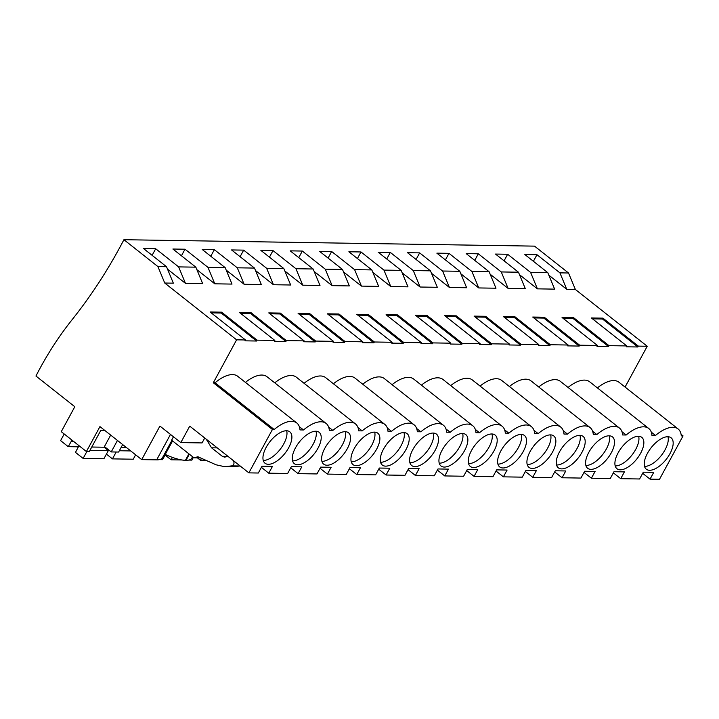 <?xml version="1.0" encoding="UTF-8"?>
<svg xmlns="http://www.w3.org/2000/svg" width="719" height="719" viewBox="0 0 719 719"><rect width="100%" height="100%" fill="white"/><g stroke="black" fill="none" stroke-linecap="round" stroke-linejoin="round"><path stroke-width="1.08" d="M204.744 437.988L202.066 442.922L180.82 442.589L159.924 426.079L141.715 459.621L99.941 426.601L86.406 451.541L61.268 431.67L74.803 406.729L35.95 376.028A331.477 273.993 90.9 0 1 72.089 319.721A492.488 407.089 90.9 0 0 123.92 239.706L534.532 246.132L568.522 272.995L559.921 272.861L536.967 254.715L524.843 254.526L547.797 272.672L530.586 272.402L507.641 254.256L495.517 254.068L518.462 272.213L501.26 271.944L478.306 253.798L466.182 253.609L489.136 271.746L471.934 271.485L448.98 253.34L436.855 253.151L459.809 271.288L442.598 271.018L419.653 252.881L407.529 252.693L430.474 270.829L413.272 270.56L390.318 252.423L378.194 252.234L401.148 270.371L383.937 270.101L360.992 251.965L348.868 251.776L371.813 269.913L354.611 269.643L331.657 251.506L319.533 251.317L342.487 269.454L325.285 269.185L302.331 251.048L290.206 250.859L313.151 268.996L295.949 268.726L273.004 250.589L260.88 250.401L283.825 268.538L266.623 268.268L243.669 250.131L231.545 249.942L254.499 268.079L237.288 267.81L214.343 249.673L202.219 249.484L225.164 267.621L207.962 267.351L185.008 249.214L172.884 249.026L195.838 267.162L178.627 266.893L155.681 248.756L143.557 248.567L166.502 266.704L157.901 266.569L123.92 239.706M141.715 459.621L156.67 459.854A30.782 9.257 28.5 0 0 162.476 457.751L171.904 440.396M200.583 457.94L193.968 457.832L171.625 440.181L173.468 436.784M248.873 472.868L272.429 429.486L274.191 429.513A31.268 14.874 128.3 0 1 296.812 423.006A31.268 14.874 128.3 0 1 299.994 429.917L303.526 429.971A31.268 14.874 128.3 0 1 326.138 423.464A31.268 14.874 128.3 0 1 329.329 430.375L332.852 430.429A31.268 14.874 128.3 0 1 355.465 423.922A31.268 14.874 128.3 0 1 358.655 430.834L362.187 430.888A31.268 14.874 128.3 0 1 384.8 424.381A31.268 14.874 128.3 0 1 387.99 431.292L391.513 431.346A31.268 14.874 128.3 0 1 414.126 424.839A31.268 14.874 128.3 0 1 417.317 431.751L420.849 431.804A31.268 14.874 128.3 0 1 443.461 425.297A31.268 14.874 128.3 0 1 446.643 432.209L450.175 432.263A31.268 14.874 128.3 0 1 472.787 425.756A31.268 14.874 128.3 0 1 475.978 432.667L479.501 432.721A31.268 14.874 128.3 0 1 502.114 426.214A31.268 14.874 128.3 0 1 505.304 433.126L508.836 433.18A31.268 14.874 128.3 0 1 531.449 426.673A31.268 14.874 128.3 0 1 534.639 433.584L538.163 433.638A31.268 14.874 128.3 0 1 560.775 427.131A31.268 14.874 128.3 0 1 563.966 434.042L567.498 434.096A31.268 14.874 128.3 0 1 590.11 427.589A31.268 14.874 128.3 0 1 593.292 434.501L596.824 434.555A31.268 14.874 128.3 0 1 619.436 428.048A31.268 14.874 128.3 0 1 622.627 434.959L626.15 435.013A31.268 14.874 128.3 0 1 648.772 428.506A31.268 14.874 128.3 0 1 651.953 435.417L655.485 435.471A31.268 14.874 128.3 0 1 678.098 428.964A31.268 14.874 128.3 0 1 681.288 435.876L683.05 435.903L659.494 479.294L650.048 479.151L653.751 472.338L643.298 472.176L639.604 478.98L620.722 478.692L624.416 471.88L613.972 471.718L610.269 478.521L600.832 478.378L591.395 478.225L595.089 471.421L584.637 471.251L580.943 478.063L562.06 477.767L565.763 470.963L555.311 470.792L551.608 477.605L532.734 477.308L536.428 470.505L525.975 470.334L522.282 477.146L503.399 476.85L507.102 470.046L496.649 469.875L492.955 476.688L474.073 476.391L477.767 469.579L467.323 469.417L463.62 476.23L454.183 476.086L444.746 475.933L448.44 469.121L437.988 468.959L434.294 475.771L424.848 475.627L415.411 475.475L419.114 468.662L408.662 468.5L404.959 475.313L386.085 475.016L389.779 468.204L379.326 468.042L375.633 474.855L356.75 474.558L360.453 467.745L350 467.584L346.306 474.396L327.424 474.1L331.117 467.287L320.674 467.125L316.971 473.938L298.088 473.641L301.791 466.829L291.339 466.667L287.645 473.479L268.762 473.183L272.465 466.37L262.013 466.209L258.31 473.021L248.873 472.868L189.744 426.142L180.82 442.589M166.502 266.704L173.342 283.169L164.741 283.034L236.605 339.835L213.309 382.751L272.429 429.486M164.741 283.034L157.901 266.569M193.968 457.832L197.905 456.754L216.131 464.816L224.535 466.676L231.797 465.885C233.819 465.13 234.439 463.575 233.675 461.203L233.378 460.627M228.022 456.394L224.589 457.14L222.315 456.313L211.557 447.811L206.227 439.165M164.3 454.399L165.244 454.417A30.782 9.257 28.5 0 0 185.421 460.304L186.005 460.313A30.782 9.257 28.5 0 0 191.811 458.21L192.602 456.754M172.569 440.927L165.244 454.417M547.797 272.672L554.628 289.128L537.426 288.858L530.586 272.402M519.495 274.694L537.426 288.858M518.462 272.213L525.301 288.67L516.7 288.535L508.099 288.4L501.26 271.944M490.169 274.236L508.099 288.4M489.136 271.746L495.975 288.211L478.764 287.942L471.934 271.485M460.834 273.777L478.764 287.942M459.809 271.288L466.64 287.753L449.438 287.483L442.598 271.018M431.508 273.31L449.438 287.483M430.474 270.829L437.314 287.294L420.103 287.025L413.272 270.56M402.173 272.852L420.103 287.025M401.148 270.371L407.979 286.836L390.777 286.566L383.937 270.101M372.846 272.393L390.777 286.566M371.813 269.913L378.652 286.378L370.051 286.243L361.45 286.108L354.611 269.643M343.52 271.935L361.45 286.108M342.487 269.454L349.317 285.919L340.716 285.785L332.115 285.65L325.285 269.185M314.185 271.476L332.115 285.65M313.151 268.996L319.991 285.461L311.39 285.326L302.789 285.191L295.949 268.726M284.859 271.018L302.789 285.191M283.825 268.538L290.665 285.003L273.454 284.733L266.623 268.268M255.524 270.56L273.454 284.733M254.499 268.079L261.33 284.544L244.127 284.275L237.288 267.81M226.197 270.101L244.127 284.275M225.164 267.621L232.003 284.086L214.792 283.816L207.962 267.351M196.862 269.643L214.792 283.816M195.838 267.162L202.668 283.628L185.466 283.358L178.627 266.893M167.536 269.185L185.466 283.358M211.215 312.873L221.173 313.035L256.584 341.013L245.035 340.833L245.503 339.97L236.605 339.835M245.503 339.97L210.101 311.992L221.641 312.172L257.051 340.15L265.94 340.294L274.829 340.429L239.427 312.45L250.976 312.63L286.378 340.608L295.266 340.752L304.164 340.887L268.753 312.909L280.302 313.089L315.704 341.076L333.49 341.345L298.088 313.367L309.637 313.547L345.039 341.534L362.816 341.813L327.415 313.826L338.964 314.005L374.365 341.992L392.152 342.271L356.75 314.284L368.29 314.464L403.701 342.451L421.478 342.729L386.076 314.742L397.625 314.922L433.027 342.909L450.813 343.188L415.402 315.201L426.951 315.38L462.353 343.367L480.139 343.646L444.737 315.659L456.286 315.839L491.688 343.826L509.474 344.104L474.064 316.117L485.613 316.306L521.014 344.284L538.801 344.563L503.399 316.576L514.939 316.764L550.35 344.743L568.127 345.021L532.725 317.043L544.274 317.223L579.676 345.201L597.462 345.479L562.06 317.501L573.6 317.681L609.011 345.659L626.788 345.938L591.386 317.96L602.935 318.14L638.337 346.118L647.226 346.261L625.072 387.065M548.822 275.152L566.752 289.317L575.362 289.451L647.226 346.261M563.175 318.382L573.133 318.535L608.544 346.522L609.011 345.659M608.544 346.522L596.995 346.342L597.462 345.479M533.849 317.924L543.807 318.077L579.208 346.064L579.676 345.201M579.208 346.064L567.659 345.884L568.127 345.021M504.513 317.465L514.48 317.618L549.882 345.605L550.35 344.743M549.882 345.605L538.333 345.426L538.801 344.563M475.187 317.007L485.145 317.16L520.547 345.147L521.014 344.284M520.547 345.147L509.007 344.958L509.474 344.104M445.852 316.549L455.819 316.702L491.221 344.689L491.688 343.826M491.221 344.689L479.672 344.5L480.139 343.646M416.526 316.09L426.484 316.243L461.895 344.221L462.353 343.367M461.895 344.221L450.346 344.042L450.813 343.188M387.199 315.632L397.158 315.785L432.559 343.763L433.027 342.909M432.559 343.763L421.01 343.583L421.478 342.729M357.864 315.174L367.822 315.326L403.233 343.305L403.701 342.451M403.233 343.305L391.684 343.125L392.152 342.271M328.538 314.715L338.496 314.868L373.898 342.846L374.365 341.992M373.898 342.846L362.349 342.666L362.816 341.813M299.203 314.248L309.17 314.41L344.572 342.388L345.039 341.534M344.572 342.388L333.023 342.208L333.49 341.345M269.877 313.79L279.835 313.951L315.237 341.929L315.704 341.076M315.237 341.929L303.697 341.75L304.164 340.887M240.541 313.331L250.509 313.493L285.91 341.471L286.378 340.608M285.91 341.471L274.361 341.291L274.829 340.429M256.584 341.013L257.051 340.15M213.309 382.751L215.071 382.778A31.268 14.874 -51.7 0 1 237.683 376.271L296.812 423.006M245.422 382.391A31.268 14.874 -51.7 0 1 267.01 376.729L326.138 423.464M274.757 382.85A31.268 14.874 -51.7 0 1 296.345 377.187L355.465 423.922M304.083 383.308A31.268 14.874 -51.7 0 1 325.671 377.646L384.8 424.381M333.418 383.766A31.268 14.874 -51.7 0 1 355.006 378.104L414.126 424.839M362.744 384.225A31.268 14.874 -51.7 0 1 384.332 378.562L443.461 425.297M392.071 384.683A31.268 14.874 -51.7 0 1 413.668 379.03L472.787 425.756M421.406 385.141A31.268 14.874 -51.7 0 1 442.994 379.488L502.114 426.214M450.732 385.6A31.268 14.874 -51.7 0 1 472.32 379.947L531.449 426.673M480.067 386.058A31.268 14.874 -51.7 0 1 501.655 380.405L560.775 427.131M509.394 386.516A31.268 14.874 -51.7 0 1 530.981 380.863L590.11 427.589M538.72 386.975A31.268 14.874 -51.7 0 1 560.317 381.322L619.436 428.048M568.055 387.442A31.268 14.874 -51.7 0 1 589.643 381.78L648.772 428.506M597.381 387.901A31.268 14.874 -51.7 0 1 618.969 382.238L678.098 428.964M592.501 318.841L602.468 318.993L637.87 346.98L638.337 346.118M637.87 346.98L626.321 346.801L626.788 345.938M215.071 382.778L274.191 429.513M288.678 447.712A20.006 9.518 128.3 0 0 289.82 431.84A20.006 9.518 128.3 0 0 266.156 447.362A20.006 9.518 128.3 0 0 265.014 463.234A20.006 9.518 128.3 0 0 288.678 447.712M347.34 448.629A20.006 9.518 128.3 0 0 348.481 432.757A20.006 9.518 128.3 0 0 324.817 448.279A20.006 9.518 128.3 0 0 323.676 464.15A20.006 9.518 128.3 0 0 347.34 448.629M552.641 451.838A20.006 9.518 128.3 0 0 553.792 435.966A20.006 9.518 128.3 0 0 530.128 451.487A20.006 9.518 128.3 0 0 528.977 467.359A20.006 9.518 128.3 0 0 552.641 451.838M559.463 451.945A20.006 9.518 128.3 0 0 558.312 467.817A20.006 9.518 128.3 0 0 581.977 452.305A20.006 9.518 128.3 0 0 583.127 436.424A20.006 9.518 128.3 0 0 559.463 451.945M588.789 452.404A20.006 9.518 128.3 0 0 587.639 468.276A20.006 9.518 128.3 0 0 611.303 452.763A20.006 9.518 128.3 0 0 612.453 436.882A20.006 9.518 128.3 0 0 588.789 452.404M435.328 450.004A20.006 9.518 128.3 0 0 436.469 434.132A20.006 9.518 128.3 0 0 412.805 449.654A20.006 9.518 128.3 0 0 411.663 465.526A20.006 9.518 128.3 0 0 435.328 450.004M442.14 450.112A20.006 9.518 128.3 0 0 440.99 465.984A20.006 9.518 128.3 0 0 464.654 450.462A20.006 9.518 128.3 0 0 465.804 434.591A20.006 9.518 128.3 0 0 442.14 450.112M471.466 450.57A20.006 9.518 128.3 0 0 470.325 466.442A20.006 9.518 128.3 0 0 493.989 450.921A20.006 9.518 128.3 0 0 495.13 435.049A20.006 9.518 128.3 0 0 471.466 450.57M500.801 451.029A20.006 9.518 128.3 0 0 499.651 466.901A20.006 9.518 128.3 0 0 523.315 451.379A20.006 9.518 128.3 0 0 524.466 435.507A20.006 9.518 128.3 0 0 500.801 451.029M618.115 452.862A20.006 9.518 128.3 0 0 616.974 468.743A20.006 9.518 128.3 0 0 640.638 453.222A20.006 9.518 128.3 0 0 641.779 437.35A20.006 9.518 128.3 0 0 618.115 452.862M647.451 453.329A20.006 9.518 128.3 0 0 646.3 469.201A20.006 9.518 128.3 0 0 669.964 453.68A20.006 9.518 128.3 0 0 671.115 437.808A20.006 9.518 128.3 0 0 647.451 453.329M376.666 449.087A20.006 9.518 128.3 0 0 377.817 433.215A20.006 9.518 128.3 0 0 354.152 448.737A20.006 9.518 128.3 0 0 353.002 464.609A20.006 9.518 128.3 0 0 376.666 449.087M295.491 447.82A20.006 9.518 128.3 0 0 294.341 463.692A20.006 9.518 128.3 0 0 318.005 448.171A20.006 9.518 128.3 0 0 319.155 432.299A20.006 9.518 128.3 0 0 295.491 447.82M405.992 449.546A20.006 9.518 128.3 0 0 407.143 433.674A20.006 9.518 128.3 0 0 383.479 449.195A20.006 9.518 128.3 0 0 382.328 465.067A20.006 9.518 128.3 0 0 405.992 449.546M104.983 430.582L100.732 430.519L89.291 451.586L86.406 451.541M117.458 440.45L111.229 451.927L118.617 452.044L122.679 444.567M217.273 447.892L211.557 447.811M268.762 473.183L261.392 467.35M224.535 466.676L232.623 466.811L240.137 465.966M200.385 457.85L194.013 457.751M221.173 313.035L221.641 312.172M155.681 248.756L152.113 255.326M299.329 426.655L303.526 429.971M263.253 460.43A20.006 9.518 128.3 0 0 283.78 443.839A20.006 9.518 128.3 0 0 286.683 430.771M104.453 446.571L111.229 451.927M681.082 434.357L683.05 435.903M575.362 289.451L568.522 272.995M650.048 479.151L642.678 473.318M566.752 289.317L559.921 272.861M536.967 254.715L533.399 261.294M602.468 318.993L602.935 318.14M655.485 435.471L651.288 432.164M620.722 478.692L613.352 472.859M644.539 466.388A20.006 9.518 128.3 0 0 665.066 449.806A20.006 9.518 128.3 0 0 667.978 436.739M298.088 473.641L290.719 467.808M328.664 427.113L332.852 430.429M292.579 460.888A20.006 9.518 128.3 0 0 313.107 444.297A20.006 9.518 128.3 0 0 316.018 431.229M250.509 313.493L250.976 312.63M185.008 249.214L181.44 255.784M327.424 474.1L320.045 468.267M357.99 427.571L362.187 430.888M321.905 461.346A20.006 9.518 128.3 0 0 342.433 444.755A20.006 9.518 128.3 0 0 345.345 431.688M279.835 313.951L280.302 313.089M214.343 249.673L210.775 256.243M356.75 474.558L349.38 468.725M387.325 428.03L391.513 431.346M351.24 461.805A20.006 9.518 128.3 0 0 371.768 445.214A20.006 9.518 128.3 0 0 374.68 432.146M309.17 314.41L309.637 313.547M243.669 250.131L240.101 256.701M386.085 475.016L378.706 469.192M416.652 428.488L420.849 431.804M380.567 462.263A20.006 9.518 128.3 0 0 401.094 445.672A20.006 9.518 128.3 0 0 404.006 432.604M338.496 314.868L338.964 314.005M273.004 250.589L269.436 257.159M415.411 475.475L408.041 469.651M445.978 428.946L450.175 432.263M409.902 462.721A20.006 9.518 128.3 0 0 430.429 446.131A20.006 9.518 128.3 0 0 433.332 433.063M367.822 315.326L368.29 314.464M302.331 251.048L298.762 257.618M444.746 475.933L437.368 470.109M475.313 429.405L479.501 432.721M439.228 463.18A20.006 9.518 128.3 0 0 459.756 446.589A20.006 9.518 128.3 0 0 462.668 433.521M397.158 315.785L397.625 314.922M331.657 251.506L328.089 258.076M474.073 476.391L466.694 470.568M504.639 429.863L508.836 433.18M468.554 463.638A20.006 9.518 128.3 0 0 489.082 447.047A20.006 9.518 128.3 0 0 491.994 433.988M426.484 316.243L426.951 315.38M360.992 251.965L357.424 258.534M503.399 476.85L496.029 471.026M533.974 430.322L538.163 433.638M497.89 464.097A20.006 9.518 128.3 0 0 518.417 447.515A20.006 9.518 128.3 0 0 521.329 434.447M455.819 316.702L456.286 315.839M390.318 252.423L386.75 258.993M532.734 477.308L525.355 471.484M563.301 430.78L567.498 434.096M527.216 464.555A20.006 9.518 128.3 0 0 547.743 447.973A20.006 9.518 128.3 0 0 550.655 434.905M485.145 317.16L485.613 316.306M419.653 252.881L416.085 259.46M562.06 477.767L554.691 471.943M592.636 431.247L596.824 434.555M556.551 465.013A20.006 9.518 128.3 0 0 577.078 448.431A20.006 9.518 128.3 0 0 579.99 435.363M514.48 317.618L514.939 316.764M448.98 253.34L445.412 259.918M591.395 478.225L584.017 472.401M621.962 431.706L626.15 435.013M585.877 465.472A20.006 9.518 128.3 0 0 606.405 448.89A20.006 9.518 128.3 0 0 609.317 435.822M543.807 318.077L544.274 317.223M478.306 253.798L474.738 260.377M615.212 465.93A20.006 9.518 128.3 0 0 635.74 449.348A20.006 9.518 128.3 0 0 638.643 436.28M573.133 318.535L573.6 317.681M507.641 254.256L504.073 260.835M64.207 433.997L60.603 440.63L68.251 446.67L71.343 441.205A5.132 4.242 90.9 0 1 72.134 440.262M78.793 445.519A5.132 4.242 90.9 0 1 78.398 446.778L75.477 452.386L83.125 458.425L103.904 458.749L108.344 450.579L104.093 447.218L110.681 435.085M86.855 451.541L83.125 458.425M71.343 441.205L73.365 441.232M89.992 450.292L108.344 450.579M91.762 447.029L104.093 447.218M68.251 446.67L78.371 446.823M107.014 448.602L106.673 449.258M116.19 452.008L112.452 458.884L106.421 454.12M135.63 454.803L133.24 459.207L112.452 458.884M119.318 450.75L130.723 450.93M121.089 447.488L126.472 447.569M104.102 447.227L105.307 447.245M165.379 454.48L162.566 459.666L159.492 459.621M172.416 457.392L171.113 459.801L165.082 455.037M193.384 457.374L191.892 460.124L188.818 460.079M171.113 459.801L181.889 459.971M201.482 458.336L200.439 460.259L197.446 457.886M200.439 460.259L206.029 460.349M156.67 459.854L170.484 434.42M227.977 456.403L222.315 456.313M234.124 461.212L233.675 461.203M239.885 466.011L231.797 465.885M236.003 466.586L227.923 466.46M186.005 460.313L189.331 454.174M185.421 460.304L188.926 453.851"/></g></svg>
